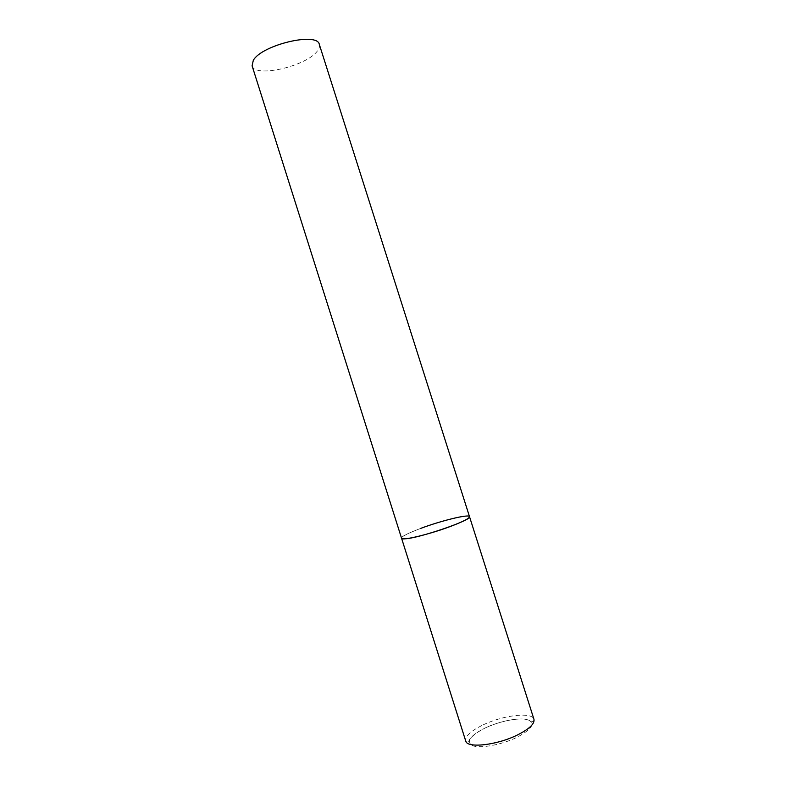 <?xml version="1.0" encoding="UTF-8"?>
<svg xmlns="http://www.w3.org/2000/svg" width="786" height="786" viewBox="0 0 786 786"><rect width="100%" height="100%" fill="white"/><g stroke="black" fill="none" stroke-linecap="round" stroke-linejoin="round"><path stroke-width="0.59" stroke-dasharray="3.93 2.95" d="M469.507 516.657C469.291 516.078 467.925 515.901 465.42 516.127C450.349 517.119 399.16 534.755 401.548 538.213C401.803 536.396 408.16 533.124 420.638 528.418M319.332 44.478C319.892 46.345 319.273 48.467 317.475 50.835C307.1 66.103 254.752 78.315 252.09 65.808M482.928 724.987C502.952 715.172 532.201 711.664 533.959 719.318C532.81 724.289 534.401 720.536 523.447 718.964C511.804 718.768 499.012 721.784 485.05 728.023C499.238 721.263 518.701 717.333 527.455 719.612C535.944 722.963 532.456 728.868 516.992 737.317C502.146 744.627 481.091 748.636 473.034 745.826C465.774 741.905 469.792 735.981 485.08 728.033C470.392 735.332 469.095 740.206 468.721 741.434C468.309 743.055 467.306 742.898 465.705 740.972C465.047 736.276 470.785 730.951 482.928 724.987"/><path stroke-width="1.18" d="M420.638 528.418C441.221 520.656 469.271 513.808 469.507 516.657C469.497 518.318 463.416 521.472 451.262 526.139C430.05 534.234 401.263 541.132 401.548 538.213L404.721 538.813C418.103 538.626 472.946 519.801 469.507 516.657L533.959 719.318C534.824 723.71 529.351 728.907 517.561 734.91C496.968 745.285 466.884 748.547 465.705 740.972L252.09 65.808L253.308 60.355C261.709 44.881 317.662 31.627 319.332 44.478L469.507 516.657"/></g></svg>
